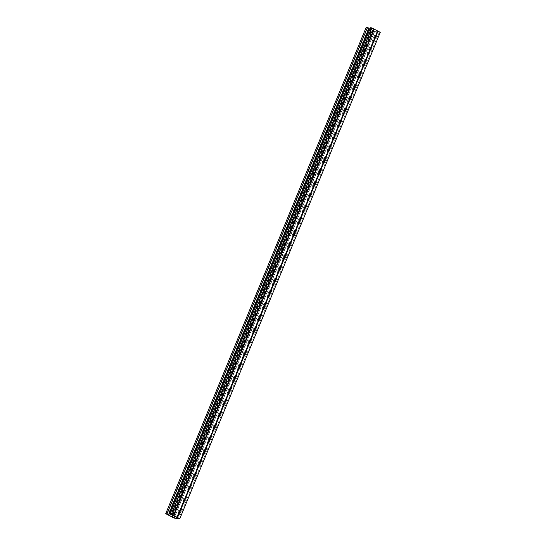 <?xml version="1.0" encoding="UTF-8"?>
<svg xmlns="http://www.w3.org/2000/svg" width="546" height="546" viewBox="0 0 546 546"><rect width="100%" height="100%" fill="white"/><g stroke="black" fill="none" stroke-linecap="round" stroke-linejoin="round"><path stroke-width="0.41" stroke-dasharray="2.73 2.05" d="M369.028 28.249L367.042 27.607L166.578 513.97M367.656 27.669L167.192 514.032M368.687 28.215L168.223 514.578M369.956 29.115L374.474 31.532L379.422 32.03L371.376 28.044L372.413 28.59L172.038 514.735M371.376 28.044L170.918 514.407M371.99 28.105L171.526 514.468M370.522 27.737L372.072 28.556L171.608 514.919M366.189 27.3L374.645 31.77L380.275 32.337M174.181 518.134L374.645 31.77M186.261 498.266A1.802 0.874 -62.1 0 0 186.186 496.58A1.802 0.874 -62.1 0 0 184.425 498.075L182.767 502.088A1.802 0.874 -62.1 0 0 182.849 503.774A1.802 0.874 -62.1 0 0 184.609 502.279L186.261 498.266L185.749 497.993L184.091 502.006A1.802 0.874 117.9 0 1 182.33 503.501A1.802 0.874 117.9 0 1 182.255 501.815L183.906 497.809A1.802 0.874 117.9 0 1 185.667 496.307A1.802 0.874 117.9 0 1 185.749 497.993M196.287 473.948A1.802 0.874 -62.1 0 0 196.205 472.263A1.802 0.874 -62.1 0 0 194.444 473.757L192.793 477.77A1.802 0.874 -62.1 0 0 192.868 479.456A1.802 0.874 -62.1 0 0 194.635 477.962L196.287 473.948L195.768 473.675L194.117 477.689A1.802 0.874 117.9 0 1 192.356 479.183A1.802 0.874 117.9 0 1 192.274 477.497L193.932 473.484A1.802 0.874 117.9 0 1 195.693 471.99A1.802 0.874 117.9 0 1 195.768 473.675M206.306 449.631A1.802 0.874 -62.1 0 0 206.231 447.945A1.802 0.874 -62.1 0 0 204.47 449.44L202.812 453.453A1.802 0.874 -62.1 0 0 202.894 455.139A1.802 0.874 -62.1 0 0 204.654 453.637L206.306 449.631L205.794 449.358L204.143 453.371A1.802 0.874 117.9 0 1 202.375 454.866A1.802 0.874 117.9 0 1 202.3 453.18L203.951 449.167A1.802 0.874 117.9 0 1 205.712 447.672A1.802 0.874 117.9 0 1 205.794 449.358M216.332 425.307A1.802 0.874 -62.1 0 0 216.257 423.621A1.802 0.874 -62.1 0 0 214.489 425.122L212.838 429.136A1.802 0.874 -62.1 0 0 212.92 430.821A1.802 0.874 -62.1 0 0 214.68 429.32L216.332 425.307L215.813 425.041L214.162 429.047A1.802 0.874 117.9 0 1 212.401 430.548A1.802 0.874 117.9 0 1 212.319 428.863L213.977 424.849A1.802 0.874 117.9 0 1 215.738 423.355A1.802 0.874 117.9 0 1 215.813 425.041M226.358 400.989A1.802 0.874 -62.1 0 0 226.276 399.303A1.802 0.874 -62.1 0 0 224.515 400.805L222.864 404.818A1.802 0.874 -62.1 0 0 222.939 406.504A1.802 0.874 -62.1 0 0 224.699 405.002L226.358 400.989L225.839 400.716L224.188 404.729A1.802 0.874 117.9 0 1 222.427 406.231A1.802 0.874 117.9 0 1 222.345 404.545L223.996 400.532A1.802 0.874 117.9 0 1 225.764 399.03A1.802 0.874 117.9 0 1 225.839 400.716M236.377 376.672A1.802 0.874 -62.1 0 0 236.302 374.986A1.802 0.874 -62.1 0 0 234.541 376.487L232.883 380.501A1.802 0.874 -62.1 0 0 232.965 382.186A1.802 0.874 -62.1 0 0 234.725 380.685L236.377 376.672L235.865 376.399L234.207 380.412A1.802 0.874 117.9 0 1 232.446 381.913A1.802 0.874 117.9 0 1 232.371 380.228L234.022 376.214A1.802 0.874 117.9 0 1 235.783 374.713A1.802 0.874 117.9 0 1 235.865 376.399M246.403 352.354A1.802 0.874 -62.1 0 0 246.321 350.668A1.802 0.874 -62.1 0 0 244.56 352.17L242.909 356.183A1.802 0.874 -62.1 0 0 242.984 357.869A1.802 0.874 -62.1 0 0 244.751 356.367L246.403 352.354L245.884 352.081L244.233 356.094A1.802 0.874 117.9 0 1 242.472 357.596A1.802 0.874 117.9 0 1 242.39 355.91L244.048 351.897A1.802 0.874 117.9 0 1 245.809 350.395A1.802 0.874 117.9 0 1 245.884 352.081M256.422 328.037A1.802 0.874 -62.1 0 0 256.347 326.351A1.802 0.874 -62.1 0 0 254.586 327.853L252.928 331.866A1.802 0.874 -62.1 0 0 253.01 333.551A1.802 0.874 -62.1 0 0 254.77 332.05L256.422 328.037L255.91 327.764L254.259 331.777A1.802 0.874 117.9 0 1 252.491 333.278A1.802 0.874 117.9 0 1 252.416 331.593L254.067 327.58A1.802 0.874 117.9 0 1 255.828 326.078A1.802 0.874 117.9 0 1 255.91 327.764M266.448 303.719A1.802 0.874 -62.1 0 0 266.366 302.034A1.802 0.874 -62.1 0 0 264.605 303.535L262.954 307.548A1.802 0.874 -62.1 0 0 263.035 309.234A1.802 0.874 -62.1 0 0 264.796 307.732L266.448 303.719L265.929 303.446L264.278 307.459A1.802 0.874 117.9 0 1 262.517 308.961A1.802 0.874 117.9 0 1 262.435 307.275L264.093 303.262A1.802 0.874 117.9 0 1 265.854 301.761A1.802 0.874 117.9 0 1 265.929 303.446M276.474 279.402A1.802 0.874 -62.1 0 0 276.392 277.716A1.802 0.874 -62.1 0 0 274.631 279.218L272.98 283.231A1.802 0.874 -62.1 0 0 273.055 284.916A1.802 0.874 -62.1 0 0 274.815 283.415L276.474 279.402L275.955 279.129L274.304 283.142A1.802 0.874 117.9 0 1 272.543 284.643A1.802 0.874 117.9 0 1 272.461 282.958L274.112 278.945A1.802 0.874 117.9 0 1 275.88 277.443A1.802 0.874 117.9 0 1 275.955 279.129M286.493 255.084A1.802 0.874 -62.1 0 0 286.418 253.399A1.802 0.874 -62.1 0 0 284.657 254.9L282.999 258.913A1.802 0.874 -62.1 0 0 283.081 260.592A1.802 0.874 -62.1 0 0 284.841 259.097L286.493 255.084L285.981 254.811L284.323 258.824A1.802 0.874 117.9 0 1 282.562 260.326A1.802 0.874 117.9 0 1 282.487 258.64L284.138 254.627A1.802 0.874 117.9 0 1 285.899 253.126A1.802 0.874 117.9 0 1 285.981 254.811M296.519 230.767A1.802 0.874 -62.1 0 0 296.437 229.081A1.802 0.874 -62.1 0 0 294.676 230.583L293.025 234.589A1.802 0.874 -62.1 0 0 293.1 236.275A1.802 0.874 -62.1 0 0 294.867 234.78L296.519 230.767L296 230.494L294.349 234.507A1.802 0.874 117.9 0 1 292.588 236.002A1.802 0.874 117.9 0 1 292.506 234.323L294.164 230.31A1.802 0.874 117.9 0 1 295.925 228.808A1.802 0.874 117.9 0 1 296 230.494M306.538 206.449A1.802 0.874 -62.1 0 0 306.463 204.764A1.802 0.874 -62.1 0 0 304.702 206.258L303.044 210.271A1.802 0.874 -62.1 0 0 303.126 211.957A1.802 0.874 -62.1 0 0 304.886 210.463L306.538 206.449L306.026 206.176L304.375 210.19A1.802 0.874 117.9 0 1 302.607 211.684A1.802 0.874 117.9 0 1 302.532 209.998L304.183 205.992A1.802 0.874 117.9 0 1 305.944 204.491A1.802 0.874 117.9 0 1 306.026 206.176M316.564 182.132A1.802 0.874 -62.1 0 0 316.482 180.446A1.802 0.874 -62.1 0 0 314.721 181.941L313.07 185.954A1.802 0.874 -62.1 0 0 313.151 187.64A1.802 0.874 -62.1 0 0 314.912 186.138L316.564 182.132L316.045 181.859L314.394 185.872A1.802 0.874 117.9 0 1 312.633 187.367A1.802 0.874 117.9 0 1 312.551 185.681L314.209 181.668A1.802 0.874 117.9 0 1 315.97 180.173A1.802 0.874 117.9 0 1 316.045 181.859M326.59 157.808A1.802 0.874 -62.1 0 0 326.508 156.129A1.802 0.874 -62.1 0 0 324.747 157.623L323.095 161.636A1.802 0.874 -62.1 0 0 323.171 163.322A1.802 0.874 -62.1 0 0 324.931 161.821L326.59 157.808L326.071 157.541L324.42 161.548A1.802 0.874 117.9 0 1 322.659 163.049A1.802 0.874 117.9 0 1 322.577 161.363L324.228 157.35A1.802 0.874 117.9 0 1 325.996 155.856A1.802 0.874 117.9 0 1 326.071 157.541M336.609 133.49A1.802 0.874 -62.1 0 0 336.534 131.804A1.802 0.874 -62.1 0 0 334.773 133.306L333.115 137.319A1.802 0.874 -62.1 0 0 333.197 139.005A1.802 0.874 -62.1 0 0 334.957 137.503L336.609 133.49L336.097 133.217L334.439 137.23A1.802 0.874 117.9 0 1 332.678 138.732A1.802 0.874 117.9 0 1 332.603 137.046L334.254 133.033A1.802 0.874 117.9 0 1 336.015 131.538A1.802 0.874 117.9 0 1 336.097 133.217M346.635 109.173A1.802 0.874 -62.1 0 0 346.553 107.487A1.802 0.874 -62.1 0 0 344.792 108.988L343.141 113.002A1.802 0.874 -62.1 0 0 343.216 114.687A1.802 0.874 -62.1 0 0 344.983 113.186L346.635 109.173L346.116 108.9L344.465 112.913A1.802 0.874 117.9 0 1 342.704 114.414A1.802 0.874 117.9 0 1 342.622 112.729L344.28 108.715A1.802 0.874 117.9 0 1 346.041 107.214A1.802 0.874 117.9 0 1 346.116 108.9M356.654 84.855A1.802 0.874 -62.1 0 0 356.579 83.169A1.802 0.874 -62.1 0 0 354.818 84.671L353.16 88.684A1.802 0.874 -62.1 0 0 353.242 90.37A1.802 0.874 -62.1 0 0 355.002 88.868L356.654 84.855L356.142 84.582L354.49 88.595A1.802 0.874 117.9 0 1 352.723 90.097A1.802 0.874 117.9 0 1 352.648 88.411L354.299 84.398A1.802 0.874 117.9 0 1 356.06 82.896A1.802 0.874 117.9 0 1 356.142 84.582M366.68 60.538A1.802 0.874 -62.1 0 0 366.598 58.852A1.802 0.874 -62.1 0 0 364.837 60.353L363.186 64.367A1.802 0.874 -62.1 0 0 363.267 66.052A1.802 0.874 -62.1 0 0 365.028 64.551L366.68 60.538L366.161 60.265L364.51 64.278A1.802 0.874 117.9 0 1 362.749 65.779A1.802 0.874 117.9 0 1 362.667 64.094L364.325 60.08A1.802 0.874 117.9 0 1 366.086 58.579A1.802 0.874 117.9 0 1 366.161 60.265M376.706 36.22A1.802 0.874 -62.1 0 0 376.624 34.535A1.802 0.874 -62.1 0 0 374.863 36.036L373.211 40.049A1.802 0.874 -62.1 0 0 373.287 41.735A1.802 0.874 -62.1 0 0 375.047 40.233L376.706 36.22L376.187 35.947L374.536 39.96A1.802 0.874 117.9 0 1 372.775 41.462A1.802 0.874 117.9 0 1 372.693 39.776L374.344 35.763A1.802 0.874 117.9 0 1 376.105 34.262A1.802 0.874 117.9 0 1 376.187 35.947M371.69 48.382A1.802 0.874 -62.1 0 0 371.614 46.697A1.802 0.874 -62.1 0 0 369.854 48.191L368.195 52.204A1.802 0.874 -62.1 0 0 368.277 53.89A1.802 0.874 -62.1 0 0 370.038 52.396L371.69 48.382L371.178 48.109L369.519 52.123A1.802 0.874 117.9 0 1 367.758 53.617A1.802 0.874 117.9 0 1 367.683 51.931L369.335 47.918A1.802 0.874 117.9 0 1 371.096 46.424A1.802 0.874 117.9 0 1 371.178 48.109M361.67 72.7A1.802 0.874 -62.1 0 0 361.588 71.014A1.802 0.874 -62.1 0 0 359.828 72.509L358.176 76.522A1.802 0.874 -62.1 0 0 358.251 78.208A1.802 0.874 -62.1 0 0 360.012 76.713L361.67 72.7L361.152 72.427L359.5 76.44A1.802 0.874 117.9 0 1 357.739 77.935A1.802 0.874 117.9 0 1 357.657 76.249L359.309 72.243A1.802 0.874 117.9 0 1 361.077 70.741A1.802 0.874 117.9 0 1 361.152 72.427M351.644 97.017A1.802 0.874 -62.1 0 0 351.569 95.332A1.802 0.874 -62.1 0 0 349.802 96.833L348.15 100.839A1.802 0.874 -62.1 0 0 348.232 102.525A1.802 0.874 -62.1 0 0 349.993 101.03L351.644 97.017L351.133 96.744L349.474 100.757A1.802 0.874 117.9 0 1 347.713 102.252A1.802 0.874 117.9 0 1 347.638 100.573L349.29 96.56A1.802 0.874 117.9 0 1 351.051 95.059A1.802 0.874 117.9 0 1 351.133 96.744M341.625 121.335A1.802 0.874 -62.1 0 0 341.543 119.649A1.802 0.874 -62.1 0 0 339.783 121.151L338.131 125.164A1.802 0.874 -62.1 0 0 338.206 126.849A1.802 0.874 -62.1 0 0 339.967 125.348L341.625 121.335L341.107 121.062L339.455 125.075A1.802 0.874 117.9 0 1 337.687 126.576A1.802 0.874 117.9 0 1 337.612 124.891L339.264 120.878A1.802 0.874 117.9 0 1 341.025 119.376A1.802 0.874 117.9 0 1 341.107 121.062M331.599 145.652A1.802 0.874 -62.1 0 0 331.518 143.967A1.802 0.874 -62.1 0 0 329.757 145.468L328.105 149.481A1.802 0.874 -62.1 0 0 328.18 151.167A1.802 0.874 -62.1 0 0 329.948 149.665L331.599 145.652L331.081 145.379L329.429 149.392A1.802 0.874 117.9 0 1 327.668 150.894A1.802 0.874 117.9 0 1 327.586 149.208L329.245 145.195A1.802 0.874 117.9 0 1 331.006 143.694A1.802 0.874 117.9 0 1 331.081 145.379M321.574 169.97A1.802 0.874 -62.1 0 0 321.498 168.284A1.802 0.874 -62.1 0 0 319.738 169.786L318.079 173.799A1.802 0.874 -62.1 0 0 318.161 175.484A1.802 0.874 -62.1 0 0 319.922 173.983L321.574 169.97L321.062 169.697L319.403 173.71A1.802 0.874 117.9 0 1 317.642 175.211A1.802 0.874 117.9 0 1 317.567 173.526L319.219 169.513A1.802 0.874 117.9 0 1 320.98 168.011A1.802 0.874 117.9 0 1 321.062 169.697M311.554 194.287A1.802 0.874 -62.1 0 0 311.473 192.601A1.802 0.874 -62.1 0 0 309.712 194.103L308.06 198.116A1.802 0.874 -62.1 0 0 308.135 199.802A1.802 0.874 -62.1 0 0 309.896 198.3L311.554 194.287L311.036 194.014L309.384 198.027A1.802 0.874 117.9 0 1 307.623 199.529A1.802 0.874 117.9 0 1 307.541 197.843L309.193 193.83A1.802 0.874 117.9 0 1 310.961 192.329A1.802 0.874 117.9 0 1 311.036 194.014M301.529 218.605A1.802 0.874 -62.1 0 0 301.453 216.919A1.802 0.874 -62.1 0 0 299.686 218.42L298.034 222.434A1.802 0.874 -62.1 0 0 298.116 224.119A1.802 0.874 -62.1 0 0 299.877 222.618L301.529 218.605L301.017 218.332L299.358 222.345A1.802 0.874 117.9 0 1 297.597 223.846A1.802 0.874 117.9 0 1 297.522 222.161L299.174 218.147A1.802 0.874 117.9 0 1 300.935 216.646A1.802 0.874 117.9 0 1 301.017 218.332M291.509 242.922A1.802 0.874 -62.1 0 0 291.428 241.236A1.802 0.874 -62.1 0 0 289.667 242.738L288.015 246.751A1.802 0.874 -62.1 0 0 288.09 248.437A1.802 0.874 -62.1 0 0 289.851 246.935L291.509 242.922L290.991 242.649L289.339 246.662A1.802 0.874 117.9 0 1 287.571 248.164A1.802 0.874 117.9 0 1 287.496 246.478L289.148 242.465A1.802 0.874 117.9 0 1 290.909 240.963A1.802 0.874 117.9 0 1 290.991 242.649M281.483 267.24A1.802 0.874 -62.1 0 0 281.402 265.554A1.802 0.874 -62.1 0 0 279.641 267.055L277.989 271.069A1.802 0.874 -62.1 0 0 278.064 272.754A1.802 0.874 -62.1 0 0 279.832 271.253L281.483 267.24L280.965 266.967L279.313 270.98A1.802 0.874 117.9 0 1 277.552 272.481A1.802 0.874 117.9 0 1 277.47 270.796L279.129 266.782A1.802 0.874 117.9 0 1 280.89 265.281A1.802 0.874 117.9 0 1 280.965 266.967M271.458 291.557A1.802 0.874 -62.1 0 0 271.382 289.878A1.802 0.874 -62.1 0 0 269.622 291.373L267.963 295.386A1.802 0.874 -62.1 0 0 268.045 297.072A1.802 0.874 -62.1 0 0 269.806 295.57L271.458 291.557L270.946 291.291L269.287 295.297A1.802 0.874 117.9 0 1 267.526 296.799A1.802 0.874 117.9 0 1 267.451 295.113L269.103 291.1A1.802 0.874 117.9 0 1 270.864 289.605A1.802 0.874 117.9 0 1 270.946 291.291M261.438 315.881A1.802 0.874 -62.1 0 0 261.357 314.196A1.802 0.874 -62.1 0 0 259.596 315.69L257.944 319.703A1.802 0.874 -62.1 0 0 258.019 321.389A1.802 0.874 -62.1 0 0 259.78 319.888L261.438 315.881L260.92 315.608L259.268 319.622A1.802 0.874 117.9 0 1 257.507 321.116A1.802 0.874 117.9 0 1 257.425 319.43L259.077 315.417A1.802 0.874 117.9 0 1 260.845 313.923A1.802 0.874 117.9 0 1 260.92 315.608M251.413 340.199A1.802 0.874 -62.1 0 0 251.337 338.513A1.802 0.874 -62.1 0 0 249.57 340.008L247.918 344.021A1.802 0.874 -62.1 0 0 248 345.707A1.802 0.874 -62.1 0 0 249.761 344.212L251.413 340.199L250.901 339.926L249.242 343.939A1.802 0.874 117.9 0 1 247.481 345.434A1.802 0.874 117.9 0 1 247.406 343.748L249.058 339.735A1.802 0.874 117.9 0 1 250.819 338.24A1.802 0.874 117.9 0 1 250.901 339.926M241.393 364.516A1.802 0.874 -62.1 0 0 241.312 362.831A1.802 0.874 -62.1 0 0 239.551 364.332L237.899 368.338A1.802 0.874 -62.1 0 0 237.974 370.024A1.802 0.874 -62.1 0 0 239.735 368.53L241.393 364.516L240.875 364.243L239.223 368.257A1.802 0.874 117.9 0 1 237.455 369.751A1.802 0.874 117.9 0 1 237.38 368.065L239.032 364.059A1.802 0.874 117.9 0 1 240.793 362.558A1.802 0.874 117.9 0 1 240.875 364.243M231.368 388.834A1.802 0.874 -62.1 0 0 231.286 387.148A1.802 0.874 -62.1 0 0 229.525 388.65L227.873 392.663A1.802 0.874 -62.1 0 0 227.948 394.342A1.802 0.874 -62.1 0 0 229.716 392.847L231.368 388.834L230.849 388.561L229.197 392.574A1.802 0.874 117.9 0 1 227.436 394.075A1.802 0.874 117.9 0 1 227.354 392.39L229.013 388.377A1.802 0.874 117.9 0 1 230.774 386.875A1.802 0.874 117.9 0 1 230.849 388.561M221.342 413.151A1.802 0.874 -62.1 0 0 221.266 411.466A1.802 0.874 -62.1 0 0 219.506 412.967L217.847 416.98A1.802 0.874 -62.1 0 0 217.929 418.666A1.802 0.874 -62.1 0 0 219.69 417.164L221.342 413.151L220.83 412.878L219.171 416.891A1.802 0.874 117.9 0 1 217.41 418.393A1.802 0.874 117.9 0 1 217.335 416.707L218.987 412.694A1.802 0.874 117.9 0 1 220.748 411.193A1.802 0.874 117.9 0 1 220.83 412.878M211.322 437.469A1.802 0.874 -62.1 0 0 211.241 435.783A1.802 0.874 -62.1 0 0 209.48 437.285L207.828 441.298A1.802 0.874 -62.1 0 0 207.903 442.983A1.802 0.874 -62.1 0 0 209.664 441.482L211.322 437.469L210.804 437.196L209.152 441.209A1.802 0.874 117.9 0 1 207.391 442.71A1.802 0.874 117.9 0 1 207.309 441.025L208.961 437.012A1.802 0.874 117.9 0 1 210.729 435.51A1.802 0.874 117.9 0 1 210.804 437.196M201.297 461.786A1.802 0.874 -62.1 0 0 201.221 460.101A1.802 0.874 -62.1 0 0 199.454 461.602L197.802 465.615A1.802 0.874 -62.1 0 0 197.884 467.301A1.802 0.874 -62.1 0 0 199.645 465.799L201.297 461.786L200.785 461.513L199.126 465.526A1.802 0.874 117.9 0 1 197.365 467.028A1.802 0.874 117.9 0 1 197.29 465.342L198.942 461.329A1.802 0.874 117.9 0 1 200.703 459.828A1.802 0.874 117.9 0 1 200.785 461.513M191.277 486.104A1.802 0.874 -62.1 0 0 191.196 484.418A1.802 0.874 -62.1 0 0 189.435 485.92L187.783 489.933A1.802 0.874 -62.1 0 0 187.858 491.618A1.802 0.874 -62.1 0 0 189.619 490.117L191.277 486.104L190.759 485.831L189.107 489.844A1.802 0.874 117.9 0 1 187.339 491.345A1.802 0.874 117.9 0 1 187.264 489.66L188.916 485.647A1.802 0.874 117.9 0 1 190.677 484.145A1.802 0.874 117.9 0 1 190.759 485.831M181.252 510.421A1.802 0.874 -62.1 0 0 181.17 508.736A1.802 0.874 -62.1 0 0 179.409 510.237L177.757 514.25A1.802 0.874 -62.1 0 0 177.832 515.936A1.802 0.874 -62.1 0 0 179.6 514.434L181.252 510.421L180.733 510.148L179.081 514.161A1.802 0.874 117.9 0 1 177.32 515.663A1.802 0.874 117.9 0 1 177.238 513.977L178.897 509.964A1.802 0.874 117.9 0 1 180.658 508.462A1.802 0.874 117.9 0 1 180.733 510.148M367.042 27.607L368.898 28.569M379.422 32.03L178.958 518.393M374.474 31.532L174.713 516.182M372.072 28.556L372.413 28.59M373.717 29.02L173.253 515.383M372.406 30.583L171.942 516.946M368.768 28.522L168.427 514.598L368.796 28.535M368.427 28.488L167.963 514.844M372.747 30.617L172.993 515.247M377.695 31.122L177.232 517.478M184.425 498.075L183.906 497.809M184.609 502.279L184.091 502.006M182.767 502.088L182.255 501.815M194.444 473.757L193.932 473.484M194.635 477.962L194.117 477.689M192.793 477.77L192.274 477.497M204.47 449.44L203.951 449.167M204.654 453.637L204.143 453.371M202.812 453.453L202.3 453.18M214.489 425.122L213.977 424.849M214.68 429.32L214.162 429.047M212.838 429.136L212.319 428.863M224.515 400.805L223.996 400.532M224.699 405.002L224.188 404.729M222.864 404.818L222.345 404.545M234.541 376.487L234.022 376.214M234.725 380.685L234.207 380.412M232.883 380.501L232.371 380.228M244.56 352.17L244.048 351.897M244.751 356.367L244.233 356.094M242.909 356.183L242.39 355.91M254.586 327.853L254.067 327.58M254.77 332.05L254.259 331.777M252.928 331.866L252.416 331.593M264.605 303.535L264.093 303.262M264.796 307.732L264.278 307.459M262.954 307.548L262.435 307.275M274.631 279.218L274.112 278.945M274.815 283.415L274.304 283.142M272.98 283.231L272.461 282.958M284.657 254.9L284.138 254.627M284.841 259.097L284.323 258.824M282.999 258.913L282.487 258.64M294.676 230.583L294.164 230.31M294.867 234.78L294.349 234.507M293.025 234.589L292.506 234.323M304.702 206.258L304.183 205.992M304.886 210.463L304.375 210.19M303.044 210.271L302.532 209.998M314.721 181.941L314.209 181.668M314.912 186.138L314.394 185.872M313.07 185.954L312.551 185.681M324.747 157.623L324.228 157.35M324.931 161.821L324.42 161.548M323.095 161.636L322.577 161.363M334.773 133.306L334.254 133.033M334.957 137.503L334.439 137.23M333.115 137.319L332.603 137.046M344.792 108.988L344.28 108.715M344.983 113.186L344.465 112.913M343.141 113.002L342.622 112.729M354.818 84.671L354.299 84.398M355.002 88.868L354.49 88.595M353.16 88.684L352.648 88.411M364.837 60.353L364.325 60.08M365.028 64.551L364.51 64.278M363.186 64.367L362.667 64.094M374.863 36.036L374.344 35.763M375.047 40.233L374.536 39.96M373.211 40.049L372.693 39.776M369.854 48.191L369.335 47.918M370.038 52.396L369.519 52.123M368.195 52.204L367.683 51.931M359.828 72.509L359.309 72.243M360.012 76.713L359.5 76.44M358.176 76.522L357.657 76.249M349.802 96.833L349.29 96.56M349.993 101.03L349.474 100.757M348.15 100.839L347.638 100.573M339.783 121.151L339.264 120.878M339.967 125.348L339.455 125.075M338.131 125.164L337.612 124.891M329.757 145.468L329.245 145.195M329.948 149.665L329.429 149.392M328.105 149.481L327.586 149.208M319.738 169.786L319.219 169.513M319.922 173.983L319.403 173.71M318.079 173.799L317.567 173.526M309.712 194.103L309.193 193.83M309.896 198.3L309.384 198.027M308.06 198.116L307.541 197.843M299.686 218.42L299.174 218.147M299.877 222.618L299.358 222.345M298.034 222.434L297.522 222.161M289.667 242.738L289.148 242.465M289.851 246.935L289.339 246.662M288.015 246.751L287.496 246.478M279.641 267.055L279.129 266.782M279.832 271.253L279.313 270.98M277.989 271.069L277.47 270.796M269.622 291.373L269.103 291.1M269.806 295.57L269.287 295.297M267.963 295.386L267.451 295.113M259.596 315.69L259.077 315.417M259.78 319.888L259.268 319.622M257.944 319.703L257.425 319.43M249.57 340.008L249.058 339.735M249.761 344.212L249.242 343.939M247.918 344.021L247.406 343.748M239.551 364.332L239.032 364.059M239.735 368.53L239.223 368.257M237.899 368.338L237.38 368.065M229.525 388.65L229.013 388.377M229.716 392.847L229.197 392.574M227.873 392.663L227.354 392.39M219.506 412.967L218.987 412.694M219.69 417.164L219.171 416.891M217.847 416.98L217.335 416.707M209.48 437.285L208.961 437.012M209.664 441.482L209.152 441.209M207.828 441.298L207.309 441.025M199.454 461.602L198.942 461.329M199.645 465.799L199.126 465.526M197.802 465.615L197.29 465.342M189.435 485.92L188.916 485.647M189.619 490.117L189.107 489.844M187.783 489.933L187.264 489.66M179.409 510.237L178.897 509.964M179.6 514.434L179.081 514.161M177.757 514.25L177.238 513.977M373.737 29.034L173.273 515.39M373.99 29.191L173.526 515.554M377.293 30.938L176.829 517.294M377.668 31.108L177.204 517.465M372.727 30.61L172.98 515.233M372.474 30.446L172.72 515.096M372.154 30.426L171.69 516.789L372.133 30.412M368.83 28.672L168.373 515.028M368.803 28.658L168.339 515.021M186.186 496.58L185.667 496.307M182.849 503.774L182.33 503.501M196.205 472.263L195.693 471.99M192.868 479.456L192.356 479.183M206.231 447.945L205.712 447.672M202.894 455.139L202.375 454.866M216.257 423.621L215.738 423.355M212.92 430.821L212.401 430.548M226.276 399.303L225.764 399.03M222.939 406.504L222.427 406.231M236.302 374.986L235.783 374.713M232.965 382.186L232.446 381.913M246.321 350.668L245.809 350.395M242.984 357.869L242.472 357.596M256.347 326.351L255.828 326.078M253.01 333.551L252.491 333.278M266.366 302.034L265.854 301.761M263.035 309.234L262.517 308.961M276.392 277.716L275.88 277.443M273.055 284.916L272.543 284.643M286.418 253.399L285.899 253.126M283.081 260.592L282.562 260.326M296.437 229.081L295.925 228.808M293.1 236.275L292.588 236.002M306.463 204.764L305.944 204.491M303.126 211.957L302.607 211.684M316.482 180.446L315.97 180.173M313.151 187.64L312.633 187.367M326.508 156.129L325.996 155.856M323.171 163.322L322.659 163.049M336.534 131.804L336.015 131.538M333.197 139.005L332.678 138.732M346.553 107.487L346.041 107.214M343.216 114.687L342.704 114.414M356.579 83.169L356.06 82.896M353.242 90.37L352.723 90.097M366.598 58.852L366.086 58.579M363.267 66.052L362.749 65.779M376.624 34.535L376.105 34.262M373.287 41.735L372.775 41.462M371.614 46.697L371.096 46.424M368.277 53.89L367.758 53.617M361.588 71.014L361.077 70.741M358.251 78.208L357.739 77.935M351.569 95.332L351.051 95.059M348.232 102.525L347.713 102.252M341.543 119.649L341.025 119.376M338.206 126.849L337.687 126.576M331.518 143.967L331.006 143.694M328.18 151.167L327.668 150.894M321.498 168.284L320.98 168.011M318.161 175.484L317.642 175.211M311.473 192.601L310.961 192.329M308.135 199.802L307.623 199.529M301.453 216.919L300.935 216.646M298.116 224.119L297.597 223.846M291.428 241.236L290.909 240.963M288.09 248.437L287.571 248.164M281.402 265.554L280.89 265.281M278.064 272.754L277.552 272.481M271.382 289.878L270.864 289.605M268.045 297.072L267.526 296.799M261.357 314.196L260.845 313.923M258.019 321.389L257.507 321.116M251.337 338.513L250.819 338.24M248 345.707L247.481 345.434M241.312 362.831L240.793 362.558M237.974 370.024L237.455 369.751M231.286 387.148L230.774 386.875M227.948 394.342L227.436 394.075M221.266 411.466L220.748 411.193M217.929 418.666L217.41 418.393M211.241 435.783L210.729 435.51M207.903 442.983L207.391 442.71M201.221 460.101L200.703 459.828M197.884 467.301L197.365 467.028M191.196 484.418L190.677 484.145M187.858 491.618L187.339 491.345M181.17 508.736L180.658 508.462M177.832 515.936L177.32 515.663"/><path stroke-width="0.82" d="M367.478 27.43L369.028 28.249L168.564 514.612L167.015 513.793L367.478 27.43L366.189 27.3L165.725 513.663L174.181 518.134L179.811 518.7L380.275 32.337L371.819 27.866L370.522 27.737L170.059 514.1L178.958 518.393L174.01 517.895L174.713 516.182M167.015 513.793L165.725 513.663M179.811 518.7L171.355 514.23L371.819 27.866M171.355 514.23L170.059 514.1M168.564 514.612L166.578 513.97L174.01 517.895M368.898 28.569L369.956 29.115M173.867 515.588L374.31 29.211L173.846 515.574M374.058 29.054L173.594 515.417M172.993 515.247L172.283 516.98M378.037 31.156L177.573 517.512M172.98 515.233L172.263 516.966M172.72 515.096L172.01 516.809M369.171 28.706L168.707 515.062M377.627 30.972L177.17 517.328M377.661 30.979L177.197 517.342"/></g></svg>
